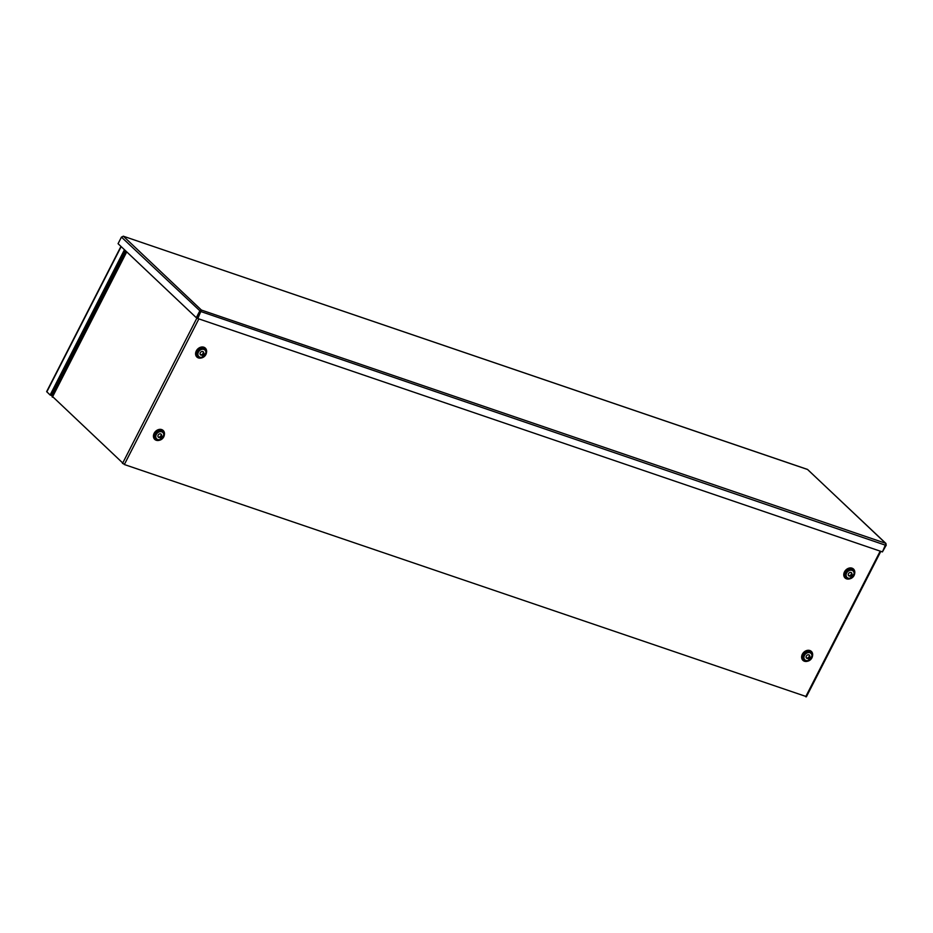 <?xml version="1.0" encoding="UTF-8"?>
<svg xmlns="http://www.w3.org/2000/svg" width="933" height="933" viewBox="0 0 933 933"><rect width="100%" height="100%" fill="white"/><g stroke="black" fill="none" stroke-linecap="round" stroke-linejoin="round"><path stroke-width="1.4" d="M806.334 656.074A2.041 1.633 133.4 0 0 809.121 657.742A2.041 1.633 133.4 0 0 809.343 655.141A2.041 1.633 133.4 0 0 806.334 656.074M806.322 657.858A2.041 1.633 133.4 0 0 809.074 654.943M806.205 696.543L124.346 464.529L51.047 395.137M158.155 435.14A2.041 1.633 133.4 0 0 160.942 436.807A2.041 1.633 133.4 0 0 161.152 434.195A2.041 1.633 133.4 0 0 158.155 435.14M158.132 436.912A2.041 1.633 133.4 0 0 160.896 434.008M848.482 573.713A2.041 1.633 133.4 0 0 851.269 575.381A2.041 1.633 133.4 0 0 851.491 572.769A2.041 1.633 133.4 0 0 848.482 573.713M848.47 575.498A2.041 1.633 133.4 0 0 851.223 572.582M200.303 352.779A2.041 1.633 133.4 0 0 203.091 354.447A2.041 1.633 133.4 0 0 203.301 351.834A2.041 1.633 133.4 0 0 200.303 352.779M200.28 354.552A2.041 1.633 133.4 0 0 203.044 351.636M882.583 551.625L886.245 545.14L885.604 543.274L807.616 469.509L123.226 236.177L807.465 469.404L886 543.519L882.443 551.904L197.808 318.538L201.423 310.071L199.674 311.121L196.303 317.698L118.071 243.688L121.442 237.099L123.448 236.294L121.873 236.924M123.448 236.294L201.423 310.071L197.143 317.99L196.303 317.698M200.513 311.4L121.442 237.099M200.945 311.004L197.341 318.095L197.808 318.538M200.712 311.505L885.814 545.315M125.127 250.359L50.953 395.3L50.114 395.021L46.65 391.615L120.952 246.417M124.462 249.729L50.114 395.021M802.345 654.243A6.134 4.91 -46.6 0 1 809.156 650.348A6.134 4.91 -46.6 0 1 812.526 655.911A6.123 4.898 133.4 0 0 812.573 655.619A6.123 4.898 133.4 0 0 809.016 650.336A6.123 4.898 133.4 0 0 802.357 654.243A6.123 4.898 133.4 0 0 802.392 659.689A6.123 4.898 133.4 0 0 807.185 661.31A6.123 4.898 133.4 0 0 807.477 661.24A6.134 4.91 -46.6 0 1 802.45 659.794A6.134 4.91 -46.6 0 1 802.345 654.243M803.476 654.966A5.388 4.315 133.4 0 0 803.511 659.748A5.388 4.315 133.4 0 0 807.733 661.182A5.388 4.315 133.4 0 0 812.48 656.167A5.388 4.315 133.4 0 0 809.343 651.526A5.388 4.315 133.4 0 0 803.476 654.966M804.456 655.433A4.443 3.557 133.4 0 0 807.955 660.576A4.443 3.557 133.4 0 0 811.395 653.858A4.443 3.557 133.4 0 0 804.456 655.433M154.155 433.297A6.134 4.91 -46.6 0 1 160.966 429.402A6.134 4.91 -46.6 0 1 164.336 434.965A6.123 4.898 133.4 0 0 164.383 434.685A6.123 4.898 133.4 0 0 160.838 429.402A6.123 4.898 133.4 0 0 154.167 433.309A6.123 4.898 133.4 0 0 154.202 438.743A6.123 4.898 133.4 0 0 159.007 440.364A6.123 4.898 133.4 0 0 159.286 440.294A6.134 4.91 -46.6 0 1 154.272 438.86A6.134 4.91 -46.6 0 1 154.155 433.297M196.303 350.936A6.134 4.91 -46.6 0 1 203.114 347.041A6.134 4.91 -46.6 0 1 206.485 352.604A6.123 4.898 133.4 0 0 206.531 352.312A6.123 4.898 133.4 0 0 202.986 347.041A6.123 4.898 133.4 0 0 196.315 350.936A6.123 4.898 133.4 0 0 196.35 356.383A6.123 4.898 133.4 0 0 201.155 358.004A6.123 4.898 133.4 0 0 201.435 357.934A6.134 4.91 -46.6 0 1 196.42 356.488A6.134 4.91 -46.6 0 1 196.303 350.936M198.869 318.899L124.346 464.529M805.68 696.764L880.204 551.135M844.493 571.871A6.134 4.91 -46.6 0 1 851.304 567.987A6.134 4.91 -46.6 0 1 854.675 573.55A6.123 4.898 133.4 0 0 854.721 573.259A6.123 4.898 133.4 0 0 851.164 567.975A6.123 4.898 133.4 0 0 844.505 571.882A6.123 4.898 133.4 0 0 844.54 577.317A6.123 4.898 133.4 0 0 849.333 578.95A6.123 4.898 133.4 0 0 849.625 578.868A6.134 4.91 -46.6 0 1 844.598 577.434A6.134 4.91 -46.6 0 1 844.493 571.871M155.298 434.02A5.388 4.315 133.4 0 0 155.321 438.813A5.388 4.315 133.4 0 0 159.555 440.236A5.388 4.315 133.4 0 0 164.29 435.233A5.388 4.315 133.4 0 0 161.164 430.579A5.388 4.315 133.4 0 0 155.298 434.02M156.278 434.498A4.443 3.557 133.4 0 0 159.776 439.63A4.443 3.557 133.4 0 0 163.205 432.924A4.443 3.557 133.4 0 0 156.278 434.498M845.625 572.594A5.388 4.315 133.4 0 0 845.66 577.387A5.388 4.315 133.4 0 0 849.881 578.822A5.388 4.315 133.4 0 0 854.628 573.807A5.388 4.315 133.4 0 0 851.491 569.165A5.388 4.315 133.4 0 0 845.625 572.594M846.604 573.072A4.443 3.557 133.4 0 0 850.103 578.203A4.443 3.557 133.4 0 0 853.543 571.497A4.443 3.557 133.4 0 0 846.604 573.072M197.446 351.659A5.388 4.315 133.4 0 0 197.469 356.453A5.388 4.315 133.4 0 0 201.703 357.875A5.388 4.315 133.4 0 0 206.438 352.872A5.388 4.315 133.4 0 0 203.312 348.219A5.388 4.315 133.4 0 0 197.446 351.659M198.414 352.138A4.443 3.557 133.4 0 0 201.925 357.269A4.443 3.557 133.4 0 0 205.353 350.551A4.443 3.557 133.4 0 0 198.414 352.138M51.805 395.86L125.885 251.082M51.851 395.919L125.943 251.14M52.213 396.957L126.55 251.7M126.736 251.875L52.388 397.166M122.491 463.491L196.968 317.931M201.423 310.071L885.604 543.274M121.162 246.615L46.813 391.895M807.185 661.31L812.573 655.619M159.007 440.364L164.383 434.685M849.333 578.95L854.721 573.259M201.155 358.004L206.531 352.312M806.369 696.834L880.822 551.345"/></g></svg>
